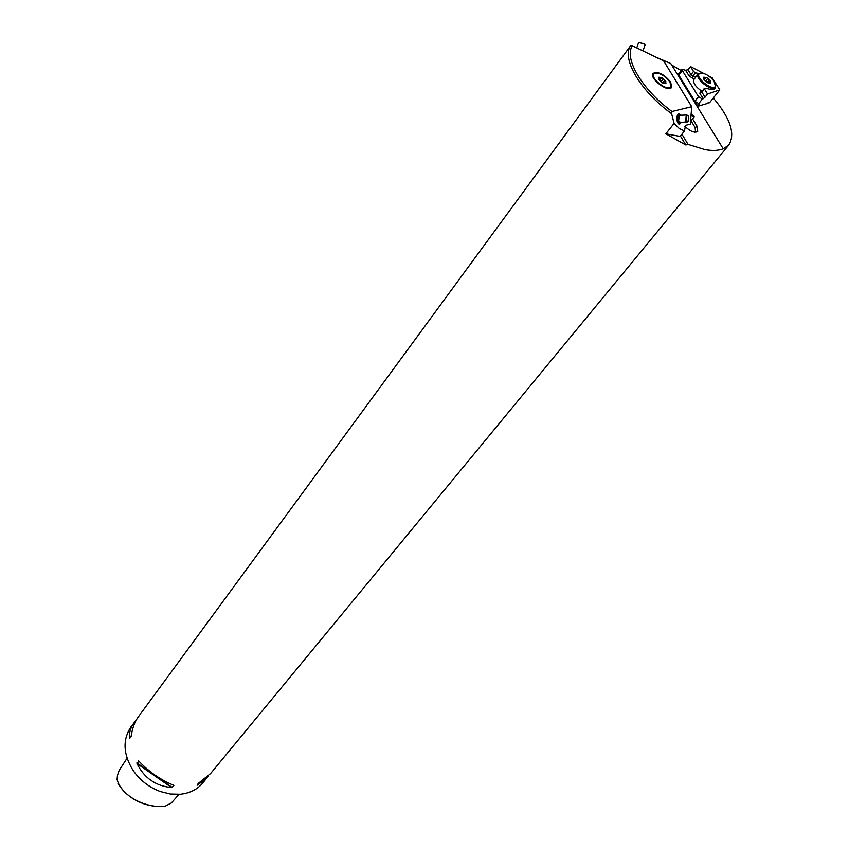 <?xml version="1.0" encoding="UTF-8"?>
<svg xmlns="http://www.w3.org/2000/svg" width="849" height="849" viewBox="0 0 849 849"><rect width="100%" height="100%" fill="white"/><g stroke="black" fill="none" stroke-linecap="round" stroke-linejoin="round"><path stroke-width="1.27" d="M178.98 794.367L171.402 802.952L165.502 806.03C148.724 809.033 121.609 797.413 117.077 779.414L117.491 775.264L119.157 770.414L127.063 758.221M117.862 783.234C126.384 796.723 139.024 804.438 155.781 806.391M655.311 56.862L670.806 63.558L723.21 148.798C718.487 150.666 712.396 150.942 704.946 149.604L688.051 144.394L685.769 144.967L665.86 133.792L674.074 123.349L679.211 128.443L684.464 130.958L685.525 125.334L690.322 124.103L691.712 106.709L663.653 60.895L632.346 45.772L630.648 45.676C621.213 58.432 640.486 91.299 671.612 113.692L674.074 123.349M671.686 64.991L681.174 70.563M713.33 98.006C730.564 118.499 735.669 134.238 728.654 145.232L723.21 148.798M208.366 775.975L202.847 782.937C197.339 789.453 189.836 793.231 180.328 794.261L170.469 794.038L160.419 791.576C149.021 787.341 139.873 780.22 132.964 770.223C123.169 754.199 122.489 739.787 130.916 726.967L136.424 719.761M630.191 46.271L630.648 45.676M206.53 778.459L197.074 785.251L198.475 783.266L210.658 773.46L728.654 145.232M630.213 46.239L138.228 716.991C134.662 721.905 132.359 728.177 131.308 735.775L129.494 738.237C129.059 732.655 130.65 727.37 134.28 722.372M172.273 787.501L171.647 787.596C155.675 786.015 144.118 777.992 136.997 763.516L138.843 761.086C148.936 771.815 160.503 779.849 173.557 785.219L172.273 787.501L136.891 762.901M715.686 84.783L715.399 87.426C712.184 92.361 694.185 78.267 698.228 73.98L700.722 73.078M698.228 73.98L693.951 79.456C692.795 82.788 695.458 86.747 701.932 91.342M714.041 81.069C708.384 74.712 703.481 72.25 699.321 73.704C694.8 77.503 712.778 91.586 715.41 86.29L714.041 81.069M704.15 79.753L703.736 77.195L706.814 77.609L710.305 80.57L710.73 83.138L707.652 82.724L704.15 79.753M708.363 83.053L710.793 83.075L709.944 81.674L710.305 80.57L706.814 77.609L703.736 77.195L703.959 79.456M709.944 83.276L710.443 82.65L709.976 83.276M709.191 79.986L707.228 82.491L709.223 79.976M707.588 78.617L705.519 81.249L707.588 78.596M704.405 77.524L703.779 78.331L704.394 77.492M681.047 115.231L679.211 113.84C674.881 114.18 677.205 127.934 680.76 123.041L681.142 122.383M691.712 106.709L671.962 111.484C642.173 89.75 623.739 58.379 632.346 45.772M671.612 113.692L671.962 111.484M670.731 82.141L671.527 87.479C668.078 92.923 648.774 78.097 653.114 73.332C658.23 71.22 664.098 74.16 670.731 82.141M684.464 130.958L680.134 136.413L665.86 133.792M681.1 115.305L679.741 114.318C675.613 114.254 677.831 127.424 681.1 122.447L681.195 122.298M685.875 120.59L688.136 121.248C689.303 118.191 688.964 116.143 687.106 115.103L685.875 120.59M687.966 121.503L687.51 121.948L685.514 120.791L686.353 115.008L688.04 115.56M638.894 42.662L643.829 43.639L644.869 44.636M644.943 45.273L643.903 43.883L639.414 42.599L638.427 43.129M669.967 81.982C664.215 74.945 658.93 72.207 654.123 73.778C649.389 77.896 668.11 92.265 670.837 86.609L669.967 81.982M659.036 79.87L658.92 77.206L662.358 77.938L665.786 81.101L665.775 83.552L662.326 82.82L658.888 79.647L658.92 77.206L661.201 78.119L659.44 80.422M671.113 84.889L670.997 87.564L670.243 88.317M652.637 74.797L653.168 73.874L655.704 73.056M663.345 83.319L665.924 83.435L665.181 82.236L665.786 81.101L662.358 77.938L661.201 78.119M665.627 83.106L665.213 83.648L665.595 83.106M662.74 83.043L664.714 80.464M663.122 78.978L660.925 81.875M658.877 78.639L659.673 77.599M691.033 120.813L695.098 127.499L695.49 131.733L694.673 132.168M685.769 144.967L680.42 136.052M706.994 103.111L709.573 102.718L719.803 89.877L707.557 93.995L704.479 89.049L701.953 92.254L705.02 97.189L707.557 93.995M688.051 144.394L681.906 134.174M692.572 118.881L697.231 126.512L697.708 131.574C694.503 133.081 690.226 131.34 684.91 126.363M691.065 114.848L694.089 116.398L691.139 113.915M694.142 116.186L694.121 116.918L691.001 115.623M694.503 78.755L692.604 78.341L688.889 75.614L685.567 70.255L682.129 69.31L682.331 70.552L698.504 96.712L702.346 99.004L703.195 98.717L699.809 93.241L700.754 91.48L701.656 91.671M707.249 103.514L697.846 106.252L699.661 103.249L698.748 103.557L694.906 101.275L678.818 75.115L678.616 73.884L682.129 69.31M705.02 97.189L703.195 98.717M709.127 76.24L712.247 77.864L719.803 89.877M697.846 106.252L681.068 78.777M685.567 70.255L688.008 69.777L690.492 66.572L703.672 73.417M704.479 89.049L704.946 88.169L710.825 89.41L714.847 88.667L715.293 87.553M688.008 69.777L691.022 74.627L693.506 71.422L690.492 66.572M693.506 71.422L695.363 72.791L692.88 75.996L696.116 76.697M698.738 73.523L695.363 72.791M129.494 738.237L131.34 735.542M129.632 738.471L131.255 736.083M171.647 787.596L136.997 763.516M173.875 785.505L173.313 785.113M139.034 761.288L138.429 760.874M197.806 784.083L197.074 785.251M708.936 83.128L709.806 82.024M704.192 79.806L705.54 78.076M686.353 115.008L679.476 115.273L680.484 115.347L679.391 115.411L678.553 121.174L680.558 122.33L686.448 122.012M680.707 122.32C677.003 126.098 676.802 111.983 680.611 115.337M662.719 83.043L664.682 80.475M658.888 78.681L659.684 77.63M659.418 80.4L661.063 78.235M695.098 127.499L697.231 126.512M682.331 70.552L678.818 75.115M694.906 101.275L698.504 96.712M702.346 99.004L698.748 103.557M699.47 104.204L699.014 103.472M692.604 78.341L692.88 75.996L691.022 74.627L688.889 75.614M699.809 93.241L701.953 92.254L704.352 88.275M700.754 91.48L701.826 91.48M713.86 89.357L715.399 87.426M699.321 73.704L698.398 73.789M715.41 86.29L715.548 87.214M709.944 81.674L708.809 83.117M705.731 77.917L704.224 79.848M679.741 114.318L679.211 113.84M680.76 123.041L681.1 122.447M642.958 50.898L645.038 45.008M636.729 47.894L638.427 43.108M654.123 73.778L653.168 73.874M670.837 86.609L670.997 87.564M658.856 78.469L658.463 77.662M665.181 82.236L664.236 83.478M695.49 131.733L697.708 131.574M694.121 116.918L690.534 121.439M700.818 91.575L701.571 91.734"/></g></svg>
